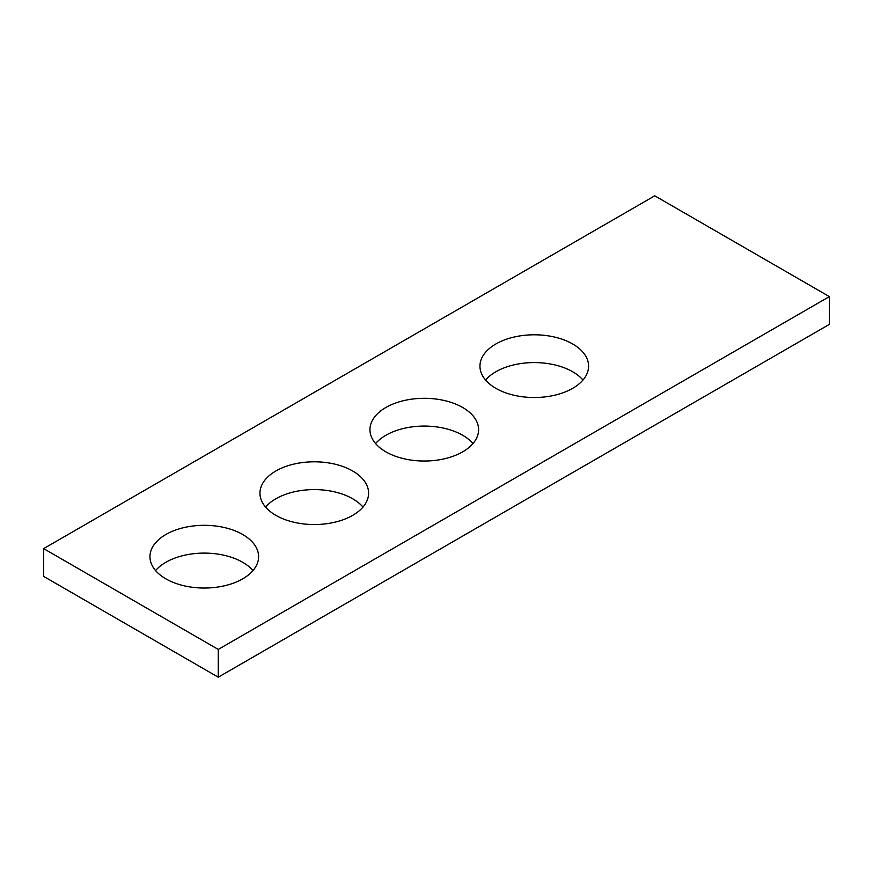 <?xml version="1.0" encoding="UTF-8"?>
<svg xmlns="http://www.w3.org/2000/svg" width="873" height="873" viewBox="0 0 873 873"><rect width="100%" height="100%" fill="white"/><g stroke="black" fill="none" stroke-linecap="round" stroke-linejoin="round"><path stroke-width="1.31" d="M829.35 296.602L654.75 195.803L43.65 548.615L43.65 576.398L218.25 677.197L829.35 324.385L829.35 296.602L218.25 649.425L218.25 677.197M43.65 548.615L218.25 649.425M495.864 388.332A54.322 31.363 0 0 0 555.064 395.131A54.322 31.363 0 0 0 588.598 366.158A54.322 31.363 0 0 0 534.276 334.796A54.322 31.363 0 0 0 479.954 366.158A54.322 31.363 0 0 0 495.864 388.332M582.978 380.05A54.322 31.363 0 0 0 534.276 362.579A54.322 31.363 0 0 0 485.574 380.05M275.868 515.354A54.322 31.363 0 0 0 335.068 522.152A54.322 31.363 0 0 0 368.602 493.169A54.322 31.363 0 0 0 314.28 461.806A54.322 31.363 0 0 0 259.958 493.169A54.322 31.363 0 0 0 275.868 515.354M362.982 507.06A54.322 31.363 0 0 0 314.28 489.589A54.322 31.363 0 0 0 265.578 507.06M165.87 578.854A54.322 31.363 0 0 0 225.07 585.652A54.322 31.363 0 0 0 258.604 556.679A54.322 31.363 0 0 0 204.282 525.317A54.322 31.363 0 0 0 149.96 556.679A54.322 31.363 0 0 0 165.87 578.854M252.984 570.571A54.322 31.363 0 0 0 204.282 553.1A54.322 31.363 0 0 0 155.58 570.571M385.866 451.843A54.322 31.363 0 0 0 445.066 458.641A54.322 31.363 0 0 0 478.6 429.669A54.322 31.363 0 0 0 424.278 398.306A54.322 31.363 0 0 0 369.956 429.669A54.322 31.363 0 0 0 385.866 451.843M472.98 443.56A54.322 31.363 0 0 0 424.278 426.079A54.322 31.363 0 0 0 375.576 443.56"/></g></svg>
